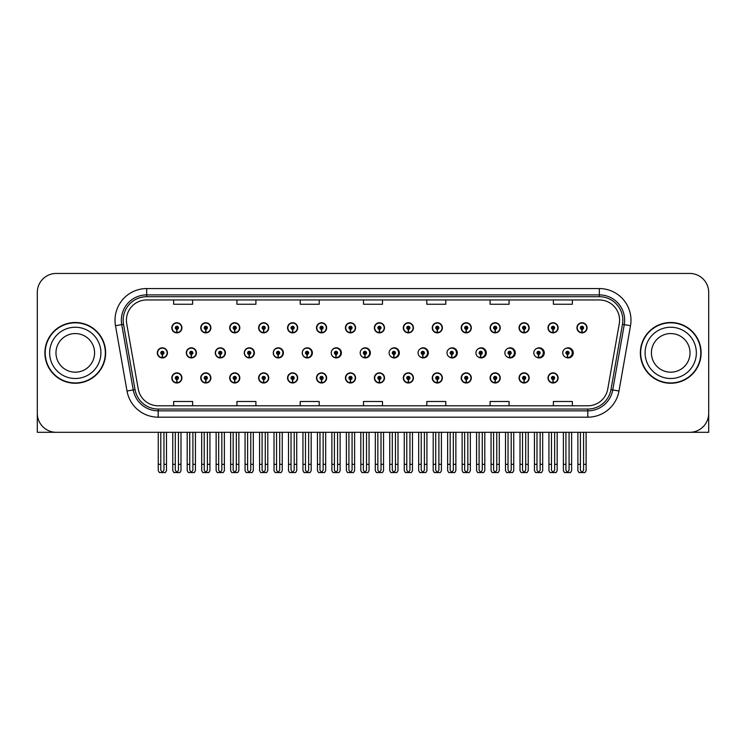 <?xml version="1.0" encoding="UTF-8"?>
<svg xmlns="http://www.w3.org/2000/svg" width="746" height="746" viewBox="0 0 746 746"><rect width="100%" height="100%" fill="white"/><g stroke="black" fill="none" stroke-linecap="round" stroke-linejoin="round"><path stroke-width="1.12" d="M670.729 432.307L708.7 432.307L708.7 292.432A18.986 18.986 0 0 0 689.714 273.446L56.286 273.446A18.986 18.986 0 0 0 37.3 292.432L37.3 432.307L75.271 432.307M287.555 377.933A5.063 5.063 0 0 0 292.618 382.996A5.063 5.063 0 0 0 297.682 377.933A5.063 5.063 0 0 0 292.618 372.869A5.063 5.063 0 0 0 287.555 377.933M258.62 377.933A5.063 5.063 0 0 0 263.683 382.996A5.063 5.063 0 0 0 268.746 377.933A5.063 5.063 0 0 0 263.683 372.869A5.063 5.063 0 0 0 258.62 377.933M345.426 377.933A5.063 5.063 0 0 0 350.489 382.996A5.063 5.063 0 0 0 355.553 377.933A5.063 5.063 0 0 0 350.489 372.869A5.063 5.063 0 0 0 345.426 377.933M229.684 377.933A5.063 5.063 0 0 0 234.748 382.996A5.063 5.063 0 0 0 239.811 377.933A5.063 5.063 0 0 0 234.748 372.869A5.063 5.063 0 0 0 229.684 377.933M200.749 377.933A5.063 5.063 0 0 0 205.812 382.996A5.063 5.063 0 0 0 210.876 377.933A5.063 5.063 0 0 0 205.812 372.869A5.063 5.063 0 0 0 200.749 377.933M374.371 377.933A5.063 5.063 0 0 0 379.434 382.996A5.063 5.063 0 0 0 384.498 377.933A5.063 5.063 0 0 0 379.434 372.869A5.063 5.063 0 0 0 374.371 377.933M403.306 377.933A5.063 5.063 0 0 0 408.37 382.996A5.063 5.063 0 0 0 413.433 377.933A5.063 5.063 0 0 0 408.37 372.869A5.063 5.063 0 0 0 403.306 377.933M432.242 377.933A5.063 5.063 0 0 0 437.305 382.996A5.063 5.063 0 0 0 442.369 377.933A5.063 5.063 0 0 0 437.305 372.869A5.063 5.063 0 0 0 432.242 377.933M461.177 377.933A5.063 5.063 0 0 0 466.241 382.996A5.063 5.063 0 0 0 471.304 377.933A5.063 5.063 0 0 0 466.241 372.869A5.063 5.063 0 0 0 461.177 377.933M490.113 377.933A5.063 5.063 0 0 0 495.176 382.996A5.063 5.063 0 0 0 500.24 377.933A5.063 5.063 0 0 0 495.176 372.869A5.063 5.063 0 0 0 490.113 377.933M519.048 377.933A5.063 5.063 0 0 0 524.112 382.996A5.063 5.063 0 0 0 529.175 377.933A5.063 5.063 0 0 0 524.112 372.869A5.063 5.063 0 0 0 519.048 377.933M547.993 377.933A5.063 5.063 0 0 0 553.056 382.996A5.063 5.063 0 0 0 558.12 377.933A5.063 5.063 0 0 0 553.056 372.869A5.063 5.063 0 0 0 547.993 377.933M316.49 377.933A5.063 5.063 0 0 0 321.554 382.996A5.063 5.063 0 0 0 326.617 377.933A5.063 5.063 0 0 0 321.554 372.869A5.063 5.063 0 0 0 316.49 377.933M215.286 352.877A5.063 5.063 0 0 0 220.35 357.94A5.063 5.063 0 0 0 225.413 352.877A5.063 5.063 0 0 0 220.35 347.813A5.063 5.063 0 0 0 215.286 352.877M244.278 352.877A5.063 5.063 0 0 0 249.341 357.94A5.063 5.063 0 0 0 254.405 352.877A5.063 5.063 0 0 0 249.341 347.813A5.063 5.063 0 0 0 244.278 352.877M273.269 352.877A5.063 5.063 0 0 0 278.333 357.94A5.063 5.063 0 0 0 283.387 352.877A5.063 5.063 0 0 0 278.333 347.813A5.063 5.063 0 0 0 273.269 352.877M302.251 352.877A5.063 5.063 0 0 0 307.315 357.94A5.063 5.063 0 0 0 312.378 352.877A5.063 5.063 0 0 0 307.315 347.813A5.063 5.063 0 0 0 302.251 352.877M331.243 352.877A5.063 5.063 0 0 0 336.306 357.94A5.063 5.063 0 0 0 341.37 352.877A5.063 5.063 0 0 0 336.306 347.813A5.063 5.063 0 0 0 331.243 352.877M360.738 355.077A5.063 5.063 0 0 0 370.352 352.877A5.063 5.063 0 0 0 360.738 350.667M390.242 355.935A5.063 5.063 0 0 0 399.343 352.877A5.063 5.063 0 0 0 390.242 349.818M419.634 356.401A5.063 5.063 0 0 0 428.325 352.877A5.063 5.063 0 0 0 419.634 349.352M448.933 356.7A5.063 5.063 0 0 0 457.317 352.877A5.063 5.063 0 0 0 448.933 349.053M478.177 356.905A5.063 5.063 0 0 0 486.308 352.877A5.063 5.063 0 0 0 478.177 348.839M507.373 357.054A5.063 5.063 0 0 0 515.29 352.877A5.063 5.063 0 0 0 507.373 348.69M536.533 357.166A5.063 5.063 0 0 0 544.282 352.877A5.063 5.063 0 0 0 536.533 348.578M565.664 357.25A5.063 5.063 0 0 0 573.264 352.877A5.063 5.063 0 0 0 565.664 348.494M186.304 352.877A5.063 5.063 0 0 0 191.368 357.94A5.063 5.063 0 0 0 196.431 352.877A5.063 5.063 0 0 0 191.368 347.813A5.063 5.063 0 0 0 186.304 352.877M576.928 327.811A5.063 5.063 0 0 0 581.992 332.875A5.063 5.063 0 0 0 587.055 327.811A5.063 5.063 0 0 0 581.992 322.748A5.063 5.063 0 0 0 576.928 327.811M547.993 327.811A5.063 5.063 0 0 0 553.056 332.875A5.063 5.063 0 0 0 558.12 327.811A5.063 5.063 0 0 0 553.056 322.748A5.063 5.063 0 0 0 547.993 327.811M519.048 327.811A5.063 5.063 0 0 0 524.112 332.875A5.063 5.063 0 0 0 529.175 327.811A5.063 5.063 0 0 0 524.112 322.748A5.063 5.063 0 0 0 519.048 327.811M490.113 327.811A5.063 5.063 0 0 0 495.176 332.875A5.063 5.063 0 0 0 500.24 327.811A5.063 5.063 0 0 0 495.176 322.748A5.063 5.063 0 0 0 490.113 327.811M461.177 327.811A5.063 5.063 0 0 0 466.241 332.875A5.063 5.063 0 0 0 471.304 327.811A5.063 5.063 0 0 0 466.241 322.748A5.063 5.063 0 0 0 461.177 327.811M432.242 327.811A5.063 5.063 0 0 0 437.305 332.875A5.063 5.063 0 0 0 442.369 327.811A5.063 5.063 0 0 0 437.305 322.748A5.063 5.063 0 0 0 432.242 327.811M287.555 327.811A5.063 5.063 0 0 0 292.618 332.875A5.063 5.063 0 0 0 297.682 327.811A5.063 5.063 0 0 0 292.618 322.748A5.063 5.063 0 0 0 287.555 327.811M345.426 327.811A5.063 5.063 0 0 0 350.489 332.875A5.063 5.063 0 0 0 355.553 327.811A5.063 5.063 0 0 0 350.489 322.748A5.063 5.063 0 0 0 345.426 327.811M374.371 327.811A5.063 5.063 0 0 0 379.434 332.875A5.063 5.063 0 0 0 384.498 327.811A5.063 5.063 0 0 0 379.434 322.748A5.063 5.063 0 0 0 374.371 327.811M258.62 327.811A5.063 5.063 0 0 0 263.683 332.875A5.063 5.063 0 0 0 268.746 327.811A5.063 5.063 0 0 0 263.683 322.748A5.063 5.063 0 0 0 258.62 327.811M229.684 327.811A5.063 5.063 0 0 0 234.748 332.875A5.063 5.063 0 0 0 239.811 327.811A5.063 5.063 0 0 0 234.748 322.748A5.063 5.063 0 0 0 229.684 327.811M403.306 327.811A5.063 5.063 0 0 0 408.37 332.875A5.063 5.063 0 0 0 413.433 327.811A5.063 5.063 0 0 0 408.37 322.748A5.063 5.063 0 0 0 403.306 327.811M200.749 327.811A5.063 5.063 0 0 0 205.812 332.875A5.063 5.063 0 0 0 210.876 327.811A5.063 5.063 0 0 0 205.812 322.748A5.063 5.063 0 0 0 200.749 327.811M316.49 327.811A5.063 5.063 0 0 0 321.554 332.875A5.063 5.063 0 0 0 326.617 327.811A5.063 5.063 0 0 0 321.554 322.748A5.063 5.063 0 0 0 316.49 327.811M171.804 377.933A5.063 5.063 0 0 0 176.867 382.996A5.063 5.063 0 0 0 181.931 377.933A5.063 5.063 0 0 0 176.867 372.869A5.063 5.063 0 0 0 171.804 377.933M157.313 352.877A5.063 5.063 0 0 0 162.376 357.94A5.063 5.063 0 0 0 167.44 352.877A5.063 5.063 0 0 0 162.376 347.813A5.063 5.063 0 0 0 157.313 352.877M171.804 327.811A5.063 5.063 0 0 0 176.867 332.875A5.063 5.063 0 0 0 181.931 327.811A5.063 5.063 0 0 0 176.867 322.748A5.063 5.063 0 0 0 171.804 327.811M44.891 352.877A30.381 30.381 0 0 0 75.271 383.257A30.381 30.381 0 0 0 105.652 352.877A30.381 30.381 0 0 0 75.271 322.496A30.381 30.381 0 0 0 44.891 352.877M640.348 352.877A30.381 30.381 0 0 0 670.729 383.257A30.381 30.381 0 0 0 701.109 352.877A30.381 30.381 0 0 0 670.729 322.496A30.381 30.381 0 0 0 640.348 352.877M126.419 320.211A20.254 20.254 0 0 1 146.673 299.957L599.327 299.957A20.254 20.254 0 0 1 619.273 323.736L607.757 389.048A20.254 20.254 0 0 1 587.811 405.787L158.189 405.787A20.254 20.254 0 0 1 138.243 389.048L126.727 323.736A20.254 20.254 0 0 1 126.419 320.211M123.165 320.211A23.508 23.508 0 0 0 123.519 324.296L135.035 389.617A23.508 23.508 0 0 0 158.189 409.041L587.811 409.041A23.508 23.508 0 0 0 610.965 389.617L622.481 324.296A23.508 23.508 0 0 0 599.327 296.703L146.673 296.703A23.508 23.508 0 0 0 123.165 320.211M115.499 325.713A31.649 31.649 0 0 1 146.673 288.571L599.327 288.571A31.649 31.649 0 0 1 630.501 325.713L618.984 391.025A31.649 31.649 0 0 1 587.811 417.182L158.189 417.182A31.649 31.649 0 0 1 127.016 391.025L115.499 325.713L121.738 324.613A25.317 25.317 0 0 1 146.673 294.894L599.327 294.894A25.317 25.317 0 0 1 624.262 324.613L612.746 389.925A25.317 25.317 0 0 1 587.811 410.85L158.189 410.85A25.317 25.317 0 0 1 133.254 389.925L121.738 324.613A25.317 25.317 0 0 1 121.356 320.211M689.714 273.446L56.286 273.446M37.3 292.432L37.3 413.321A18.986 18.986 0 0 0 56.286 432.307L689.714 432.307A18.986 18.986 0 0 0 708.7 413.321L708.7 292.432M610.965 389.617L612.746 389.925L624.262 324.613L630.501 325.713M363.507 299.957L363.507 304.247L382.493 304.247L382.493 299.957M300.218 299.957L300.218 304.247L319.204 304.247L319.204 299.957M236.92 299.957L236.92 304.247L255.906 304.247L255.906 299.957M173.631 299.957L173.631 304.247L192.617 304.247L192.617 299.957M426.796 299.957L426.796 304.247L445.782 304.247L445.782 299.957M490.094 299.957L490.094 304.247L509.08 304.247L509.08 299.957M553.383 299.957L553.383 304.247L572.368 304.247L572.368 299.957M382.493 405.787L382.493 401.497L363.507 401.497L363.507 405.787M319.204 405.787L319.204 401.497L300.218 401.497L300.218 405.787M255.906 405.787L255.906 401.497L236.92 401.497L236.92 405.787M192.617 405.787L192.617 401.497L173.631 401.497L173.631 405.787M445.782 405.787L445.782 401.497L426.796 401.497L426.796 405.787M509.08 405.787L509.08 401.497L490.094 401.497L490.094 405.787M572.368 405.787L572.368 401.497L553.383 401.497L553.383 405.787M178.453 432.307L178.453 470.204L176.867 472.47L175.291 470.204L175.291 464.329L172.755 464.329L172.755 470.661L173.855 472.554L179.889 472.554L180.989 470.661L180.989 432.307M176.802 379.518L176.662 382.679A4.746 4.746 0 0 1 172.121 377.933A4.746 4.746 0 0 1 176.867 373.186A4.746 4.746 0 0 1 181.614 377.933A4.746 4.746 0 0 1 177.082 382.679L176.942 379.518A1.585 1.585 0 0 0 178.453 377.933A1.585 1.585 0 0 0 176.867 376.357A1.585 1.585 0 0 0 175.291 377.933A1.585 1.585 0 0 0 176.802 379.518L176.839 378.567A0.634 0.634 0 0 1 176.243 377.933A0.634 0.634 0 0 1 176.867 377.308A0.634 0.634 0 0 1 177.501 377.933A0.634 0.634 0 0 1 176.895 378.567L176.942 379.518M172.755 432.307L172.755 464.329M175.291 432.307L175.291 464.329M178.453 464.329L180.989 464.329M163.961 432.307L163.961 470.204L162.376 472.47L160.791 470.204L160.791 464.329L158.264 464.329L158.264 470.661L159.364 472.554L165.398 472.554L166.489 470.661L166.489 432.307M162.311 354.453L162.171 357.614A4.746 4.746 0 0 1 157.63 352.877A4.746 4.746 0 0 1 162.376 348.13A4.746 4.746 0 0 1 167.123 352.877A4.746 4.746 0 0 1 162.581 357.614L162.451 354.453A1.585 1.585 0 0 0 163.961 352.877A1.585 1.585 0 0 0 162.376 351.291A1.585 1.585 0 0 0 160.791 352.877A1.585 1.585 0 0 0 162.311 354.453L162.348 353.501A0.634 0.634 0 0 1 161.742 352.877A0.634 0.634 0 0 1 162.376 352.243A0.634 0.634 0 0 1 163.01 352.877A0.634 0.634 0 0 1 162.404 353.501L162.451 354.453M158.264 432.307L158.264 464.329M160.791 432.307L160.791 464.329M163.961 464.329L166.489 464.329M176.802 329.387L176.662 332.548A4.746 4.746 0 0 1 172.121 327.811A4.746 4.746 0 0 1 176.867 323.065A4.746 4.746 0 0 1 181.614 327.811A4.746 4.746 0 0 1 177.082 332.548L176.942 329.387A1.585 1.585 0 0 0 178.453 327.811A1.585 1.585 0 0 0 176.867 326.226A1.585 1.585 0 0 0 175.291 327.811A1.585 1.585 0 0 0 176.802 329.387L176.839 328.445A0.634 0.634 0 0 1 176.243 327.811A0.634 0.634 0 0 1 176.867 327.177A0.634 0.634 0 0 1 177.501 327.811A0.634 0.634 0 0 1 176.895 328.445L176.942 329.387M176.867 472.47L175.291 470.204M207.388 432.307L207.388 470.204L205.812 472.47L204.227 470.204L204.227 464.329L201.69 464.329L201.69 470.661L202.791 472.554L208.824 472.554L209.924 470.661L209.924 432.307M205.737 379.518L205.598 382.679A4.746 4.746 0 0 1 201.066 377.933A4.746 4.746 0 0 1 205.812 373.186A4.746 4.746 0 0 1 210.559 377.933A4.746 4.746 0 0 1 206.017 382.679L205.877 379.518A1.585 1.585 0 0 0 207.388 377.933A1.585 1.585 0 0 0 205.812 376.357A1.585 1.585 0 0 0 204.227 377.933A1.585 1.585 0 0 0 205.737 379.518L205.784 378.567A0.634 0.634 0 0 1 205.178 377.933A0.634 0.634 0 0 1 205.812 377.308A0.634 0.634 0 0 1 206.437 377.933A0.634 0.634 0 0 1 205.84 378.567L205.877 379.518M201.69 432.307L201.69 464.329M204.227 432.307L204.227 464.329M207.388 464.329L209.924 464.329M236.323 432.307L236.323 470.204L234.748 472.47L233.162 470.204L233.162 464.329L230.635 464.329L230.635 470.661L231.726 472.554L237.76 472.554L238.86 470.661L238.86 432.307M234.673 379.518L234.542 382.679A4.746 4.746 0 0 1 230.001 377.933A4.746 4.746 0 0 1 234.748 373.186A4.746 4.746 0 0 1 239.494 377.933A4.746 4.746 0 0 1 234.953 382.679L234.813 379.518A1.585 1.585 0 0 0 236.323 377.933A1.585 1.585 0 0 0 234.748 376.357A1.585 1.585 0 0 0 233.162 377.933A1.585 1.585 0 0 0 234.673 379.518L234.72 378.567A0.634 0.634 0 0 1 234.113 377.933A0.634 0.634 0 0 1 234.748 377.308A0.634 0.634 0 0 1 235.382 377.933A0.634 0.634 0 0 1 234.776 378.567L234.813 379.518M230.635 432.307L230.635 464.329M233.162 432.307L233.162 464.329M236.323 464.329L238.86 464.329M265.268 432.307L265.268 470.204L263.683 472.47L262.098 470.204L262.098 464.329L259.571 464.329L259.571 470.661L260.662 472.554L266.704 472.554L267.795 470.661L267.795 432.307M263.618 379.518L263.478 382.679A4.746 4.746 0 0 1 258.937 377.933A4.746 4.746 0 0 1 263.683 373.186A4.746 4.746 0 0 1 268.429 377.933A4.746 4.746 0 0 1 263.888 382.679L263.748 379.518A1.585 1.585 0 0 0 265.268 377.933A1.585 1.585 0 0 0 263.683 376.357A1.585 1.585 0 0 0 262.098 377.933A1.585 1.585 0 0 0 263.618 379.518L263.655 378.567A0.634 0.634 0 0 1 263.049 377.933A0.634 0.634 0 0 1 263.683 377.308A0.634 0.634 0 0 1 264.317 377.933A0.634 0.634 0 0 1 263.711 378.567L263.748 379.518M259.571 432.307L259.571 464.329M262.098 432.307L262.098 464.329M265.268 464.329L267.795 464.329M294.204 432.307L294.204 470.204L292.618 472.47L291.033 470.204L291.033 464.329L288.506 464.329L288.506 470.661L289.597 472.554L295.64 472.554L296.731 470.661L296.731 432.307M292.553 379.518L292.413 382.679A4.746 4.746 0 0 1 287.872 377.933A4.746 4.746 0 0 1 292.618 373.186A4.746 4.746 0 0 1 297.365 377.933A4.746 4.746 0 0 1 292.824 382.679L292.684 379.518A1.585 1.585 0 0 0 294.204 377.933A1.585 1.585 0 0 0 292.618 376.357A1.585 1.585 0 0 0 291.033 377.933A1.585 1.585 0 0 0 292.553 379.518L292.591 378.567A0.634 0.634 0 0 1 291.984 377.933A0.634 0.634 0 0 1 292.618 377.308A0.634 0.634 0 0 1 293.253 377.933A0.634 0.634 0 0 1 292.646 378.567L292.684 379.518M288.506 432.307L288.506 464.329M291.033 432.307L291.033 464.329M294.204 464.329L296.731 464.329M192.897 432.307L192.897 470.204L191.312 472.47L189.736 470.204L189.736 464.329L187.199 464.329L187.199 470.661L188.3 472.554L194.333 472.554L195.424 470.661L195.424 432.307M191.246 354.453L191.107 357.614A4.746 4.746 0 0 1 186.565 352.877A4.746 4.746 0 0 1 191.312 348.13A4.746 4.746 0 0 1 196.058 352.877A4.746 4.746 0 0 1 191.517 357.614L191.386 354.453A1.585 1.585 0 0 0 192.897 352.877A1.585 1.585 0 0 0 191.312 351.291A1.585 1.585 0 0 0 189.736 352.877A1.585 1.585 0 0 0 191.246 354.453L191.284 353.501A0.634 0.634 0 0 1 190.678 352.877A0.634 0.634 0 0 1 191.312 352.243A0.634 0.634 0 0 1 191.946 352.877A0.634 0.634 0 0 1 191.34 353.501L191.386 354.453M187.199 432.307L187.199 464.329M189.736 432.307L189.736 464.329M192.897 464.329L195.424 464.329M221.832 432.307L221.832 470.204L220.247 472.47L218.671 470.204L218.671 464.329L216.135 464.329L216.135 470.661L217.235 472.554L223.268 472.554L224.369 470.661L224.369 432.307M220.182 354.453L220.042 357.614A4.746 4.746 0 0 1 215.501 352.877A4.746 4.746 0 0 1 220.247 348.13A4.746 4.746 0 0 1 225.003 352.877A4.746 4.746 0 0 1 220.462 357.614L220.322 354.453A1.585 1.585 0 0 0 221.832 352.877A1.585 1.585 0 0 0 220.247 351.291A1.585 1.585 0 0 0 218.671 352.877A1.585 1.585 0 0 0 220.182 354.453L220.219 353.501A0.634 0.634 0 0 1 219.622 352.877A0.634 0.634 0 0 1 220.247 352.243A0.634 0.634 0 0 1 220.881 352.877A0.634 0.634 0 0 1 220.275 353.501L220.322 354.453M216.135 432.307L216.135 464.329M218.671 432.307L218.671 464.329M221.832 464.329L224.369 464.329M250.768 432.307L250.768 470.204L249.192 472.47L247.607 470.204L247.607 464.329L245.07 464.329L245.07 470.661L246.171 472.554L252.204 472.554L253.304 470.661L253.304 432.307M249.117 354.453L248.977 357.614A4.746 4.746 0 0 1 244.446 352.877A4.746 4.746 0 0 1 249.192 348.13A4.746 4.746 0 0 1 253.938 352.877A4.746 4.746 0 0 1 249.397 357.614L249.257 354.453A1.585 1.585 0 0 0 250.768 352.877A1.585 1.585 0 0 0 249.192 351.291A1.585 1.585 0 0 0 247.607 352.877A1.585 1.585 0 0 0 249.117 354.453L249.164 353.501A0.634 0.634 0 0 1 248.558 352.877A0.634 0.634 0 0 1 249.192 352.243A0.634 0.634 0 0 1 249.817 352.877A0.634 0.634 0 0 1 249.22 353.501L249.257 354.453M254.246 354.136L253.761 354.136M253.761 351.608L254.246 351.608M245.07 432.307L245.07 464.329M247.607 432.307L247.607 464.329M250.768 464.329L253.304 464.329M279.703 432.307L279.703 470.204L278.127 472.47L276.542 470.204L276.542 464.329L274.015 464.329L274.015 470.661L275.106 472.554L281.139 472.554L282.24 470.661L282.24 432.307M278.053 354.453L277.922 357.614A4.746 4.746 0 0 1 273.381 352.877A4.746 4.746 0 0 1 278.127 348.13A4.746 4.746 0 0 1 282.874 352.877A4.746 4.746 0 0 1 278.333 357.614L278.193 354.453A1.585 1.585 0 0 0 279.703 352.877A1.585 1.585 0 0 0 278.127 351.291A1.585 1.585 0 0 0 276.542 352.877A1.585 1.585 0 0 0 278.053 354.453L278.099 353.501A0.634 0.634 0 0 1 277.493 352.877A0.634 0.634 0 0 1 278.127 352.243A0.634 0.634 0 0 1 278.762 352.877A0.634 0.634 0 0 1 278.155 353.501L278.193 354.453M283.228 354.136L282.697 354.136M282.697 351.608L283.228 351.608M274.015 432.307L274.015 464.329M276.542 432.307L276.542 464.329M279.703 464.329L282.24 464.329M205.737 329.387L205.598 332.548A4.746 4.746 0 0 1 201.066 327.811A4.746 4.746 0 0 1 205.812 323.065A4.746 4.746 0 0 1 210.559 327.811A4.746 4.746 0 0 1 206.017 332.548L205.877 329.387A1.585 1.585 0 0 0 207.388 327.811A1.585 1.585 0 0 0 205.812 326.226A1.585 1.585 0 0 0 204.227 327.811A1.585 1.585 0 0 0 205.737 329.387L205.784 328.445A0.634 0.634 0 0 1 205.178 327.811A0.634 0.634 0 0 1 205.812 327.177A0.634 0.634 0 0 1 206.437 327.811A0.634 0.634 0 0 1 205.84 328.445L205.877 329.387M234.673 329.387L234.542 332.548A4.746 4.746 0 0 1 230.001 327.811A4.746 4.746 0 0 1 234.748 323.065A4.746 4.746 0 0 1 239.494 327.811A4.746 4.746 0 0 1 234.953 332.548L234.813 329.387A1.585 1.585 0 0 0 236.323 327.811A1.585 1.585 0 0 0 234.748 326.226A1.585 1.585 0 0 0 233.162 327.811A1.585 1.585 0 0 0 234.673 329.387L234.72 328.445A0.634 0.634 0 0 1 234.113 327.811A0.634 0.634 0 0 1 234.748 327.177A0.634 0.634 0 0 1 235.382 327.811A0.634 0.634 0 0 1 234.776 328.445L234.813 329.387M263.618 329.387L263.478 332.548A4.746 4.746 0 0 1 258.937 327.811A4.746 4.746 0 0 1 263.683 323.065A4.746 4.746 0 0 1 268.429 327.811A4.746 4.746 0 0 1 263.888 332.548L263.748 329.387A1.585 1.585 0 0 0 265.268 327.811A1.585 1.585 0 0 0 263.683 326.226A1.585 1.585 0 0 0 262.098 327.811A1.585 1.585 0 0 0 263.618 329.387L263.655 328.445A0.634 0.634 0 0 1 263.049 327.811A0.634 0.634 0 0 1 263.683 327.177A0.634 0.634 0 0 1 264.317 327.811A0.634 0.634 0 0 1 263.711 328.445L263.748 329.387M292.553 329.387L292.413 332.548A4.746 4.746 0 0 1 287.872 327.811A4.746 4.746 0 0 1 292.618 323.065A4.746 4.746 0 0 1 297.365 327.811A4.746 4.746 0 0 1 292.824 332.548L292.684 329.387A1.585 1.585 0 0 0 294.204 327.811A1.585 1.585 0 0 0 292.618 326.226A1.585 1.585 0 0 0 291.033 327.811A1.585 1.585 0 0 0 292.553 329.387L292.591 328.445A0.634 0.634 0 0 1 291.984 327.811A0.634 0.634 0 0 1 292.618 327.177A0.634 0.634 0 0 1 293.253 327.811A0.634 0.634 0 0 1 292.646 328.445L292.684 329.387M94.583 352.877A19.303 19.303 0 0 0 75.271 333.565A19.303 19.303 0 0 0 55.969 352.877A19.303 19.303 0 0 0 75.271 372.179A19.303 19.303 0 0 0 94.583 352.877A19.303 19.303 0 0 1 75.271 372.179A19.303 19.303 0 0 1 55.969 352.877M105.335 352.877A30.064 30.064 0 0 0 75.271 322.813A30.064 30.064 0 0 0 45.208 352.877A30.064 30.064 0 0 0 75.271 382.94A30.064 30.064 0 0 0 105.335 352.877M690.031 352.877A19.303 19.303 0 0 0 670.729 333.565A19.303 19.303 0 0 0 651.417 352.877A19.303 19.303 0 0 0 670.729 372.179A19.303 19.303 0 0 0 690.031 352.877A19.303 19.303 0 0 1 670.729 372.179A19.303 19.303 0 0 1 651.417 352.877M700.792 352.877A30.064 30.064 0 0 0 670.729 322.813A30.064 30.064 0 0 0 640.665 352.877A30.064 30.064 0 0 0 670.729 382.94A30.064 30.064 0 0 0 700.792 352.877M323.139 432.307L323.139 470.204L321.554 472.47L319.978 470.204L319.978 464.329L317.442 464.329L317.442 470.661L318.542 472.554L324.575 472.554L325.666 470.661L325.666 432.307M321.489 379.518L321.349 382.679A4.746 4.746 0 0 1 316.808 377.933A4.746 4.746 0 0 1 321.554 373.186A4.746 4.746 0 0 1 326.3 377.933A4.746 4.746 0 0 1 321.759 382.679L321.629 379.518A1.585 1.585 0 0 0 323.139 377.933A1.585 1.585 0 0 0 321.554 376.357A1.585 1.585 0 0 0 319.978 377.933A1.585 1.585 0 0 0 321.489 379.518L321.526 378.567A0.634 0.634 0 0 1 320.92 377.933A0.634 0.634 0 0 1 321.554 377.308A0.634 0.634 0 0 1 322.188 377.933A0.634 0.634 0 0 1 321.582 378.567L321.629 379.518M317.442 432.307L317.442 464.329M319.978 432.307L319.978 464.329M323.139 464.329L325.666 464.329M352.075 432.307L352.075 470.204L350.489 472.47L348.914 470.204L348.914 464.329L346.377 464.329L346.377 470.661L347.477 472.554L353.511 472.554L354.611 470.661L354.611 432.307M350.424 379.518L350.284 382.679A4.746 4.746 0 0 1 345.743 377.933A4.746 4.746 0 0 1 350.489 373.186A4.746 4.746 0 0 1 355.236 377.933A4.746 4.746 0 0 1 350.704 382.679L350.564 379.518A1.585 1.585 0 0 0 352.075 377.933A1.585 1.585 0 0 0 350.489 376.357A1.585 1.585 0 0 0 348.914 377.933A1.585 1.585 0 0 0 350.424 379.518L350.461 378.567A0.634 0.634 0 0 1 349.865 377.933A0.634 0.634 0 0 1 350.489 377.308A0.634 0.634 0 0 1 351.124 377.933A0.634 0.634 0 0 1 350.517 378.567L350.564 379.518M346.377 432.307L346.377 464.329M348.914 432.307L348.914 464.329M352.075 464.329L354.611 464.329M381.01 432.307L381.01 470.204L379.434 472.47L377.849 470.204L377.849 464.329L375.313 464.329L375.313 470.661L376.413 472.554L382.446 472.554L383.547 470.661L383.547 432.307M379.36 379.518L379.22 382.679A4.746 4.746 0 0 1 374.688 377.933A4.746 4.746 0 0 1 379.434 373.186A4.746 4.746 0 0 1 384.181 377.933A4.746 4.746 0 0 1 379.639 382.679L379.5 379.518A1.585 1.585 0 0 0 381.01 377.933A1.585 1.585 0 0 0 379.434 376.357A1.585 1.585 0 0 0 377.849 377.933A1.585 1.585 0 0 0 379.36 379.518L379.406 378.567A0.634 0.634 0 0 1 378.8 377.933A0.634 0.634 0 0 1 379.434 377.308A0.634 0.634 0 0 1 380.059 377.933A0.634 0.634 0 0 1 379.462 378.567L379.5 379.518M375.313 432.307L375.313 464.329M377.849 432.307L377.849 464.329M381.01 464.329L383.547 464.329M308.648 432.307L308.648 470.204L307.063 472.47L305.478 470.204L305.478 464.329L302.951 464.329L302.951 470.661L304.042 472.554L310.084 472.554L311.175 470.661L311.175 432.307M306.998 354.453L306.858 357.614A4.746 4.746 0 0 1 302.316 352.877A4.746 4.746 0 0 1 307.063 348.13A4.746 4.746 0 0 1 311.809 352.877A4.746 4.746 0 0 1 307.268 357.614L307.128 354.453A1.585 1.585 0 0 0 308.648 352.877A1.585 1.585 0 0 0 307.063 351.291A1.585 1.585 0 0 0 305.478 352.877A1.585 1.585 0 0 0 306.998 354.453L307.035 353.501A0.634 0.634 0 0 1 306.429 352.877A0.634 0.634 0 0 1 307.063 352.243A0.634 0.634 0 0 1 307.697 352.877A0.634 0.634 0 0 1 307.091 353.501L307.128 354.453M312.22 354.136L311.642 354.136M311.642 351.608L312.22 351.608M302.951 432.307L302.951 464.329M305.478 432.307L305.478 464.329M308.648 464.329L311.175 464.329M337.584 432.307L337.584 470.204L335.998 472.47L334.413 470.204L334.413 464.329L331.886 464.329L331.886 470.661L332.986 472.554L339.02 472.554L340.111 470.661L340.111 432.307M335.933 354.453L335.793 357.614A4.746 4.746 0 0 1 331.252 352.877A4.746 4.746 0 0 1 335.998 348.13A4.746 4.746 0 0 1 340.745 352.877A4.746 4.746 0 0 1 336.204 357.614L336.073 354.453A1.585 1.585 0 0 0 337.584 352.877A1.585 1.585 0 0 0 335.998 351.291A1.585 1.585 0 0 0 334.413 352.877A1.585 1.585 0 0 0 335.933 354.453L335.97 353.501A0.634 0.634 0 0 1 335.364 352.877A0.634 0.634 0 0 1 335.998 352.243A0.634 0.634 0 0 1 336.632 352.877A0.634 0.634 0 0 1 336.026 353.501L336.073 354.453M341.202 354.136L340.577 354.136M340.577 351.608L341.202 351.608M331.886 432.307L331.886 464.329M334.413 432.307L334.413 464.329M337.584 464.329L340.111 464.329M366.519 432.307L366.519 470.204L364.934 472.47L363.358 470.204L363.358 464.329L360.822 464.329L360.822 470.661L361.922 472.554L367.955 472.554L369.046 470.661L369.046 432.307M364.869 354.453L364.729 357.614A4.746 4.746 0 0 1 360.187 352.877A4.746 4.746 0 0 1 364.934 348.13A4.746 4.746 0 0 1 369.68 352.877A4.746 4.746 0 0 1 365.139 357.614L365.008 354.453A1.585 1.585 0 0 0 366.519 352.877A1.585 1.585 0 0 0 364.934 351.291A1.585 1.585 0 0 0 363.358 352.877A1.585 1.585 0 0 0 364.869 354.453L364.906 353.501A0.634 0.634 0 0 1 364.3 352.877A0.634 0.634 0 0 1 364.934 352.243A0.634 0.634 0 0 1 365.568 352.877A0.634 0.634 0 0 1 364.962 353.501L365.008 354.453M370.193 354.136L369.512 354.136M369.512 351.608L370.193 351.608M360.822 432.307L360.822 464.329M363.358 432.307L363.358 464.329M366.519 464.329L369.046 464.329M395.455 432.307L395.455 470.204L393.869 472.47L392.293 470.204L392.293 464.329L389.757 464.329L389.757 470.661L390.857 472.554L396.891 472.554L397.991 470.661L397.991 432.307M393.804 354.453L393.664 357.614A4.746 4.746 0 0 1 389.123 352.877A4.746 4.746 0 0 1 393.869 348.13A4.746 4.746 0 0 1 398.625 352.877A4.746 4.746 0 0 1 394.084 357.614L393.944 354.453A1.585 1.585 0 0 0 395.455 352.877A1.585 1.585 0 0 0 393.869 351.291A1.585 1.585 0 0 0 392.293 352.877A1.585 1.585 0 0 0 393.804 354.453L393.851 353.501A0.634 0.634 0 0 1 393.245 352.877A0.634 0.634 0 0 1 393.869 352.243A0.634 0.634 0 0 1 394.503 352.877A0.634 0.634 0 0 1 393.897 353.501L393.944 354.453M399.185 354.136L398.448 354.136M398.448 351.608L399.185 351.608M389.757 432.307L389.757 464.329M392.293 432.307L392.293 464.329M395.455 464.329L397.991 464.329M321.489 329.387L321.349 332.548A4.746 4.746 0 0 1 316.808 327.811A4.746 4.746 0 0 1 321.554 323.065A4.746 4.746 0 0 1 326.3 327.811A4.746 4.746 0 0 1 321.759 332.548L321.629 329.387A1.585 1.585 0 0 0 323.139 327.811A1.585 1.585 0 0 0 321.554 326.226A1.585 1.585 0 0 0 319.978 327.811A1.585 1.585 0 0 0 321.489 329.387L321.526 328.445A0.634 0.634 0 0 1 320.92 327.811A0.634 0.634 0 0 1 321.554 327.177A0.634 0.634 0 0 1 322.188 327.811A0.634 0.634 0 0 1 321.582 328.445L321.629 329.387M350.424 329.387L350.284 332.548A4.746 4.746 0 0 1 345.743 327.811A4.746 4.746 0 0 1 350.489 323.065A4.746 4.746 0 0 1 355.236 327.811A4.746 4.746 0 0 1 350.704 332.548L350.564 329.387A1.585 1.585 0 0 0 352.075 327.811A1.585 1.585 0 0 0 350.489 326.226A1.585 1.585 0 0 0 348.914 327.811A1.585 1.585 0 0 0 350.424 329.387L350.461 328.445A0.634 0.634 0 0 1 349.865 327.811A0.634 0.634 0 0 1 350.489 327.177A0.634 0.634 0 0 1 351.124 327.811A0.634 0.634 0 0 1 350.517 328.445L350.564 329.387M379.36 329.387L379.22 332.548A4.746 4.746 0 0 1 374.688 327.811A4.746 4.746 0 0 1 379.434 323.065A4.746 4.746 0 0 1 384.181 327.811A4.746 4.746 0 0 1 379.639 332.548L379.5 329.387A1.585 1.585 0 0 0 381.01 327.811A1.585 1.585 0 0 0 379.434 326.226A1.585 1.585 0 0 0 377.849 327.811A1.585 1.585 0 0 0 379.36 329.387L379.406 328.445A0.634 0.634 0 0 1 378.8 327.811A0.634 0.634 0 0 1 379.434 327.177A0.634 0.634 0 0 1 380.059 327.811A0.634 0.634 0 0 1 379.462 328.445L379.5 329.387M408.295 329.387L408.165 332.548A4.746 4.746 0 0 1 403.623 327.811A4.746 4.746 0 0 1 408.37 323.065A4.746 4.746 0 0 1 413.116 327.811A4.746 4.746 0 0 1 408.575 332.548L408.435 329.387A1.585 1.585 0 0 0 409.946 327.811A1.585 1.585 0 0 0 408.37 326.226A1.585 1.585 0 0 0 406.784 327.811A1.585 1.585 0 0 0 408.295 329.387L408.342 328.445A0.634 0.634 0 0 1 407.736 327.811A0.634 0.634 0 0 1 408.37 327.177A0.634 0.634 0 0 1 409.004 327.811A0.634 0.634 0 0 1 408.398 328.445L408.435 329.387M409.946 432.307L409.946 470.204L408.37 472.47L406.784 470.204L406.784 464.329L404.257 464.329L404.257 470.661L405.348 472.554L411.382 472.554L412.482 470.661L412.482 432.307M408.295 379.518L408.165 382.679A4.746 4.746 0 0 1 403.623 377.933A4.746 4.746 0 0 1 408.37 373.186A4.746 4.746 0 0 1 413.116 377.933A4.746 4.746 0 0 1 408.575 382.679L408.435 379.518A1.585 1.585 0 0 0 409.946 377.933A1.585 1.585 0 0 0 408.37 376.357A1.585 1.585 0 0 0 406.784 377.933A1.585 1.585 0 0 0 408.295 379.518L408.342 378.567A0.634 0.634 0 0 1 407.736 377.933A0.634 0.634 0 0 1 408.37 377.308A0.634 0.634 0 0 1 409.004 377.933A0.634 0.634 0 0 1 408.398 378.567L408.435 379.518M404.257 432.307L404.257 464.329M406.784 432.307L406.784 464.329M409.946 464.329L412.482 464.329M438.89 432.307L438.89 470.204L437.305 472.47L435.72 470.204L435.72 464.329L433.193 464.329L433.193 470.661L434.284 472.554L440.327 472.554L441.418 470.661L441.418 432.307M437.24 379.518L437.1 382.679A4.746 4.746 0 0 1 432.559 377.933A4.746 4.746 0 0 1 437.305 373.186A4.746 4.746 0 0 1 442.052 377.933A4.746 4.746 0 0 1 437.51 382.679L437.37 379.518A1.585 1.585 0 0 0 438.89 377.933A1.585 1.585 0 0 0 437.305 376.357A1.585 1.585 0 0 0 435.72 377.933A1.585 1.585 0 0 0 437.24 379.518L437.277 378.567A0.634 0.634 0 0 1 436.671 377.933A0.634 0.634 0 0 1 437.305 377.308A0.634 0.634 0 0 1 437.939 377.933A0.634 0.634 0 0 1 437.333 378.567L437.37 379.518M433.193 432.307L433.193 464.329M435.72 432.307L435.72 464.329M438.89 464.329L441.418 464.329M467.826 432.307L467.826 470.204L466.241 472.47L464.655 470.204L464.655 464.329L462.128 464.329L462.128 470.661L463.219 472.554L469.262 472.554L470.353 470.661L470.353 432.307M466.175 379.518L466.036 382.679A4.746 4.746 0 0 1 461.494 377.933A4.746 4.746 0 0 1 466.241 373.186A4.746 4.746 0 0 1 470.987 377.933A4.746 4.746 0 0 1 466.446 382.679L466.306 379.518A1.585 1.585 0 0 0 467.826 377.933A1.585 1.585 0 0 0 466.241 376.357A1.585 1.585 0 0 0 464.655 377.933A1.585 1.585 0 0 0 466.175 379.518L466.213 378.567A0.634 0.634 0 0 1 465.607 377.933A0.634 0.634 0 0 1 466.241 377.308A0.634 0.634 0 0 1 466.875 377.933A0.634 0.634 0 0 1 466.269 378.567L466.306 379.518M462.128 432.307L462.128 464.329M464.655 432.307L464.655 464.329M467.826 464.329L470.353 464.329M496.761 432.307L496.761 470.204L495.176 472.47L493.6 470.204L493.6 464.329L491.064 464.329L491.064 470.661L492.164 472.554L498.197 472.554L499.288 470.661L499.288 432.307M495.111 379.518L494.971 382.679A4.746 4.746 0 0 1 490.43 377.933A4.746 4.746 0 0 1 495.176 373.186A4.746 4.746 0 0 1 499.923 377.933A4.746 4.746 0 0 1 495.381 382.679L495.251 379.518A1.585 1.585 0 0 0 496.761 377.933A1.585 1.585 0 0 0 495.176 376.357A1.585 1.585 0 0 0 493.6 377.933A1.585 1.585 0 0 0 495.111 379.518L495.148 378.567A0.634 0.634 0 0 1 494.542 377.933A0.634 0.634 0 0 1 495.176 377.308A0.634 0.634 0 0 1 495.81 377.933A0.634 0.634 0 0 1 495.204 378.567L495.251 379.518M491.064 432.307L491.064 464.329M493.6 432.307L493.6 464.329M496.761 464.329L499.288 464.329M525.697 432.307L525.697 470.204L524.112 472.47L522.536 470.204L522.536 464.329L519.999 464.329L519.999 470.661L521.1 472.554L527.133 472.554L528.233 470.661L528.233 432.307M524.046 379.518L523.906 382.679A4.746 4.746 0 0 1 519.365 377.933A4.746 4.746 0 0 1 524.112 373.186A4.746 4.746 0 0 1 528.858 377.933A4.746 4.746 0 0 1 524.326 382.679L524.186 379.518A1.585 1.585 0 0 0 525.697 377.933A1.585 1.585 0 0 0 524.112 376.357A1.585 1.585 0 0 0 522.536 377.933A1.585 1.585 0 0 0 524.046 379.518L524.084 378.567A0.634 0.634 0 0 1 523.487 377.933A0.634 0.634 0 0 1 524.112 377.308A0.634 0.634 0 0 1 524.746 377.933A0.634 0.634 0 0 1 524.14 378.567L524.186 379.518M519.999 432.307L519.999 464.329M522.536 432.307L522.536 464.329M525.697 464.329L528.233 464.329M554.632 432.307L554.632 470.204L553.056 472.47L551.471 470.204L551.471 464.329L548.935 464.329L548.935 470.661L550.035 472.554L556.068 472.554L557.169 470.661L557.169 432.307M552.982 379.518L552.842 382.679A4.746 4.746 0 0 1 548.31 377.933A4.746 4.746 0 0 1 553.056 373.186A4.746 4.746 0 0 1 557.803 377.933A4.746 4.746 0 0 1 553.262 382.679L553.122 379.518A1.585 1.585 0 0 0 554.632 377.933A1.585 1.585 0 0 0 553.056 376.357A1.585 1.585 0 0 0 551.471 377.933A1.585 1.585 0 0 0 552.982 379.518L553.028 378.567A0.634 0.634 0 0 1 552.422 377.933A0.634 0.634 0 0 1 553.056 377.308A0.634 0.634 0 0 1 553.681 377.933A0.634 0.634 0 0 1 553.084 378.567L553.122 379.518M548.935 432.307L548.935 464.329M551.471 432.307L551.471 464.329M554.632 464.329L557.169 464.329M424.39 432.307L424.39 470.204L422.814 472.47L421.229 470.204L421.229 464.329L418.692 464.329L418.692 470.661L419.793 472.554L425.826 472.554L426.926 470.661L426.926 432.307M422.74 354.453L422.6 357.614A4.746 4.746 0 0 1 418.068 352.877A4.746 4.746 0 0 1 422.814 348.13A4.746 4.746 0 0 1 427.561 352.877A4.746 4.746 0 0 1 423.019 357.614L422.879 354.453A1.585 1.585 0 0 0 424.39 352.877A1.585 1.585 0 0 0 422.814 351.291A1.585 1.585 0 0 0 421.229 352.877A1.585 1.585 0 0 0 422.74 354.453L422.786 353.501A0.634 0.634 0 0 1 422.18 352.877A0.634 0.634 0 0 1 422.814 352.243A0.634 0.634 0 0 1 423.448 352.877A0.634 0.634 0 0 1 422.842 353.501L422.879 354.453M428.167 354.136L427.383 354.136M427.383 351.608L428.167 351.608M418.692 432.307L418.692 464.329M421.229 432.307L421.229 464.329M424.39 464.329L426.926 464.329M453.326 432.307L453.326 470.204L451.75 472.47L450.164 470.204L450.164 464.329L447.637 464.329L447.637 470.661L448.728 472.554L454.762 472.554L455.862 470.661L455.862 432.307M451.675 354.453L451.544 357.614A4.746 4.746 0 0 1 447.003 352.877A4.746 4.746 0 0 1 451.75 348.13A4.746 4.746 0 0 1 456.496 352.877A4.746 4.746 0 0 1 451.955 357.614L451.815 354.453A1.585 1.585 0 0 0 453.326 352.877A1.585 1.585 0 0 0 451.75 351.291A1.585 1.585 0 0 0 450.164 352.877A1.585 1.585 0 0 0 451.675 354.453L451.722 353.501A0.634 0.634 0 0 1 451.116 352.877A0.634 0.634 0 0 1 451.75 352.243A0.634 0.634 0 0 1 452.384 352.877A0.634 0.634 0 0 1 451.778 353.501L451.815 354.453M457.158 354.136L456.319 354.136M456.319 351.608L457.158 351.608M447.637 432.307L447.637 464.329M450.164 432.307L450.164 464.329M453.326 464.329L455.862 464.329M482.27 432.307L482.27 470.204L480.685 472.47L479.1 470.204L479.1 464.329L476.573 464.329L476.573 470.661L477.664 472.554L483.706 472.554L484.797 470.661L484.797 432.307M480.62 354.453L480.48 357.614A4.746 4.746 0 0 1 475.939 352.877A4.746 4.746 0 0 1 480.685 348.13A4.746 4.746 0 0 1 485.432 352.877A4.746 4.746 0 0 1 480.89 357.614L480.75 354.453A1.585 1.585 0 0 0 482.27 352.877A1.585 1.585 0 0 0 480.685 351.291A1.585 1.585 0 0 0 479.1 352.877A1.585 1.585 0 0 0 480.62 354.453L480.657 353.501A0.634 0.634 0 0 1 480.051 352.877A0.634 0.634 0 0 1 480.685 352.243A0.634 0.634 0 0 1 481.319 352.877A0.634 0.634 0 0 1 480.713 353.501L480.75 354.453M486.14 354.136L485.264 354.136M485.264 351.608L486.14 351.608M476.573 432.307L476.573 464.329M479.1 432.307L479.1 464.329M482.27 464.329L484.797 464.329M511.206 432.307L511.206 470.204L509.621 472.47L508.035 470.204L508.035 464.329L505.508 464.329L505.508 470.661L506.609 472.554L512.642 472.554L513.733 470.661L513.733 432.307M509.555 354.453L509.415 357.614A4.746 4.746 0 0 1 504.874 352.877A4.746 4.746 0 0 1 509.621 348.13A4.746 4.746 0 0 1 514.367 352.877A4.746 4.746 0 0 1 509.826 357.614L509.695 354.453A1.585 1.585 0 0 0 511.206 352.877A1.585 1.585 0 0 0 509.621 351.291A1.585 1.585 0 0 0 508.035 352.877A1.585 1.585 0 0 0 509.555 354.453L509.593 353.501A0.634 0.634 0 0 1 508.986 352.877A0.634 0.634 0 0 1 509.621 352.243A0.634 0.634 0 0 1 510.255 352.877A0.634 0.634 0 0 1 509.649 353.501L509.695 354.453M515.132 354.136L514.199 354.136M514.199 351.608L515.132 351.608M505.508 432.307L505.508 464.329M508.035 432.307L508.035 464.329M511.206 464.329L513.733 464.329M540.141 432.307L540.141 470.204L538.556 472.47L536.98 470.204L536.98 464.329L534.444 464.329L534.444 470.661L535.544 472.554L541.577 472.554L542.668 470.661L542.668 432.307M538.491 354.453L538.351 357.614A4.746 4.746 0 0 1 533.81 352.877A4.746 4.746 0 0 1 538.556 348.13A4.746 4.746 0 0 1 543.302 352.877A4.746 4.746 0 0 1 538.771 357.614L538.631 354.453A1.585 1.585 0 0 0 540.141 352.877A1.585 1.585 0 0 0 538.556 351.291A1.585 1.585 0 0 0 536.98 352.877A1.585 1.585 0 0 0 538.491 354.453L538.528 353.501A0.634 0.634 0 0 1 537.922 352.877A0.634 0.634 0 0 1 538.556 352.243A0.634 0.634 0 0 1 539.19 352.877A0.634 0.634 0 0 1 538.584 353.501L538.631 354.453M544.123 354.136L543.135 354.136M543.135 351.608L544.123 351.608M534.444 432.307L534.444 464.329M536.98 432.307L536.98 464.329M540.141 464.329L542.668 464.329M569.077 432.307L569.077 470.204L567.492 472.47L565.916 470.204L565.916 464.329L563.379 464.329L563.379 470.661L564.48 472.554L570.513 472.554L571.613 470.661L571.613 432.307M567.426 354.453L567.286 357.614A4.746 4.746 0 0 1 562.745 352.877A4.746 4.746 0 0 1 567.492 348.13A4.746 4.746 0 0 1 572.247 352.877A4.746 4.746 0 0 1 567.706 357.614L567.566 354.453A1.585 1.585 0 0 0 569.077 352.877A1.585 1.585 0 0 0 567.492 351.291A1.585 1.585 0 0 0 565.916 352.877A1.585 1.585 0 0 0 567.426 354.453L567.473 353.501A0.634 0.634 0 0 1 566.867 352.877A0.634 0.634 0 0 1 567.492 352.243A0.634 0.634 0 0 1 568.126 352.877A0.634 0.634 0 0 1 567.519 353.501L567.566 354.453M573.105 354.136L572.07 354.136M572.07 351.608L573.105 351.608M563.379 432.307L563.379 464.329M565.916 432.307L565.916 464.329M569.077 464.329L571.613 464.329M437.24 329.387L437.1 332.548A4.746 4.746 0 0 1 432.559 327.811A4.746 4.746 0 0 1 437.305 323.065A4.746 4.746 0 0 1 442.052 327.811A4.746 4.746 0 0 1 437.51 332.548L437.37 329.387A1.585 1.585 0 0 0 438.89 327.811A1.585 1.585 0 0 0 437.305 326.226A1.585 1.585 0 0 0 435.72 327.811A1.585 1.585 0 0 0 437.24 329.387L437.277 328.445A0.634 0.634 0 0 1 436.671 327.811A0.634 0.634 0 0 1 437.305 327.177A0.634 0.634 0 0 1 437.939 327.811A0.634 0.634 0 0 1 437.333 328.445L437.37 329.387M466.175 329.387L466.036 332.548A4.746 4.746 0 0 1 461.494 327.811A4.746 4.746 0 0 1 466.241 323.065A4.746 4.746 0 0 1 470.987 327.811A4.746 4.746 0 0 1 466.446 332.548L466.306 329.387A1.585 1.585 0 0 0 467.826 327.811A1.585 1.585 0 0 0 466.241 326.226A1.585 1.585 0 0 0 464.655 327.811A1.585 1.585 0 0 0 466.175 329.387L466.213 328.445A0.634 0.634 0 0 1 465.607 327.811A0.634 0.634 0 0 1 466.241 327.177A0.634 0.634 0 0 1 466.875 327.811A0.634 0.634 0 0 1 466.269 328.445L466.306 329.387M495.111 329.387L494.971 332.548A4.746 4.746 0 0 1 490.43 327.811A4.746 4.746 0 0 1 495.176 323.065A4.746 4.746 0 0 1 499.923 327.811A4.746 4.746 0 0 1 495.381 332.548L495.251 329.387A1.585 1.585 0 0 0 496.761 327.811A1.585 1.585 0 0 0 495.176 326.226A1.585 1.585 0 0 0 493.6 327.811A1.585 1.585 0 0 0 495.111 329.387L495.148 328.445A0.634 0.634 0 0 1 494.542 327.811A0.634 0.634 0 0 1 495.176 327.177A0.634 0.634 0 0 1 495.81 327.811A0.634 0.634 0 0 1 495.204 328.445L495.251 329.387M524.046 329.387L523.906 332.548A4.746 4.746 0 0 1 519.365 327.811A4.746 4.746 0 0 1 524.112 323.065A4.746 4.746 0 0 1 528.858 327.811A4.746 4.746 0 0 1 524.326 332.548L524.186 329.387A1.585 1.585 0 0 0 525.697 327.811A1.585 1.585 0 0 0 524.112 326.226A1.585 1.585 0 0 0 522.536 327.811A1.585 1.585 0 0 0 524.046 329.387L524.084 328.445A0.634 0.634 0 0 1 523.487 327.811A0.634 0.634 0 0 1 524.112 327.177A0.634 0.634 0 0 1 524.746 327.811A0.634 0.634 0 0 1 524.14 328.445L524.186 329.387M552.982 329.387L552.842 332.548A4.746 4.746 0 0 1 548.31 327.811A4.746 4.746 0 0 1 553.056 323.065A4.746 4.746 0 0 1 557.803 327.811A4.746 4.746 0 0 1 553.262 332.548L553.122 329.387A1.585 1.585 0 0 0 554.632 327.811A1.585 1.585 0 0 0 553.056 326.226A1.585 1.585 0 0 0 551.471 327.811A1.585 1.585 0 0 0 552.982 329.387L553.028 328.445A0.634 0.634 0 0 1 552.422 327.811A0.634 0.634 0 0 1 553.056 327.177A0.634 0.634 0 0 1 553.681 327.811A0.634 0.634 0 0 1 553.084 328.445L553.122 329.387M583.568 432.307L583.568 470.204L581.992 472.47L580.407 470.204L580.407 464.329L577.88 464.329L577.88 470.661L578.971 472.554L585.004 472.554L586.104 470.661L586.104 432.307M581.917 329.387L581.787 332.548A4.746 4.746 0 0 1 577.245 327.811A4.746 4.746 0 0 1 581.992 323.065A4.746 4.746 0 0 1 586.738 327.811A4.746 4.746 0 0 1 582.197 332.548L582.057 329.387A1.585 1.585 0 0 0 583.568 327.811A1.585 1.585 0 0 0 581.992 326.226A1.585 1.585 0 0 0 580.407 327.811A1.585 1.585 0 0 0 581.917 329.387L581.964 328.445A0.634 0.634 0 0 1 581.358 327.811A0.634 0.634 0 0 1 581.992 327.177A0.634 0.634 0 0 1 582.626 327.811A0.634 0.634 0 0 1 582.02 328.445L582.057 329.387M577.88 432.307L577.88 464.329M580.407 432.307L580.407 464.329M583.568 464.329L586.104 464.329M599.327 288.571L599.327 296.703M121.738 324.613L123.519 324.296M158.189 417.182L158.189 409.041M587.811 409.041L587.811 417.182M127.016 391.025L135.035 389.617M622.481 324.296L624.262 324.613M146.673 288.571L146.673 296.703M612.746 389.925L618.984 391.025M176.662 382.679A4.746 4.746 0 0 1 172.121 377.933M162.171 357.614A4.746 4.746 0 0 1 157.63 352.877M176.662 332.548A4.746 4.746 0 0 1 172.121 327.811M205.598 382.679A4.746 4.746 0 0 1 201.066 377.933M234.542 382.679A4.746 4.746 0 0 1 230.001 377.933M263.478 382.679A4.746 4.746 0 0 1 258.937 377.933M292.413 382.679A4.746 4.746 0 0 1 287.872 377.933M191.107 357.614A4.746 4.746 0 0 1 186.565 352.877M220.042 357.614A4.746 4.746 0 0 1 215.501 352.877M248.977 357.614A4.746 4.746 0 0 1 244.446 352.877M277.922 357.614A4.746 4.746 0 0 1 273.381 352.877M205.598 332.548A4.746 4.746 0 0 1 201.066 327.811M234.542 332.548A4.746 4.746 0 0 1 230.001 327.811M263.478 332.548A4.746 4.746 0 0 1 258.937 327.811M292.413 332.548A4.746 4.746 0 0 1 287.872 327.811M49.646 352.877A25.634 25.634 0 0 1 75.271 327.242A25.634 25.634 0 0 1 100.906 352.877A25.634 25.634 0 0 1 75.271 378.502A25.634 25.634 0 0 1 49.646 352.877M645.094 352.877A25.634 25.634 0 0 1 670.729 327.242A25.634 25.634 0 0 1 696.354 352.877A25.634 25.634 0 0 1 670.729 378.502A25.634 25.634 0 0 1 645.094 352.877M321.349 382.679A4.746 4.746 0 0 1 316.808 377.933M350.284 382.679A4.746 4.746 0 0 1 345.743 377.933M379.22 382.679A4.746 4.746 0 0 1 374.688 377.933M306.858 357.614A4.746 4.746 0 0 1 302.316 352.877M335.793 357.614A4.746 4.746 0 0 1 331.252 352.877M364.729 357.614A4.746 4.746 0 0 1 360.187 352.877M393.664 357.614A4.746 4.746 0 0 1 389.123 352.877M321.349 332.548A4.746 4.746 0 0 1 316.808 327.811M350.284 332.548A4.746 4.746 0 0 1 345.743 327.811M379.22 332.548A4.746 4.746 0 0 1 374.688 327.811M408.165 332.548A4.746 4.746 0 0 1 403.623 327.811M408.165 382.679A4.746 4.746 0 0 1 403.623 377.933M437.1 382.679A4.746 4.746 0 0 1 432.559 377.933M466.036 382.679A4.746 4.746 0 0 1 461.494 377.933M494.971 382.679A4.746 4.746 0 0 1 490.43 377.933M523.906 382.679A4.746 4.746 0 0 1 519.365 377.933M552.842 382.679A4.746 4.746 0 0 1 548.31 377.933M422.6 357.614A4.746 4.746 0 0 1 418.068 352.877M451.544 357.614A4.746 4.746 0 0 1 447.003 352.877M480.48 357.614A4.746 4.746 0 0 1 475.939 352.877M509.415 357.614A4.746 4.746 0 0 1 504.874 352.877M538.351 357.614A4.746 4.746 0 0 1 533.81 352.877M567.286 357.614A4.746 4.746 0 0 1 562.745 352.877M437.1 332.548A4.746 4.746 0 0 1 432.559 327.811M466.036 332.548A4.746 4.746 0 0 1 461.494 327.811M494.971 332.548A4.746 4.746 0 0 1 490.43 327.811M523.906 332.548A4.746 4.746 0 0 1 519.365 327.811M552.842 332.548A4.746 4.746 0 0 1 548.31 327.811M581.787 332.548A4.746 4.746 0 0 1 577.245 327.811"/></g></svg>
